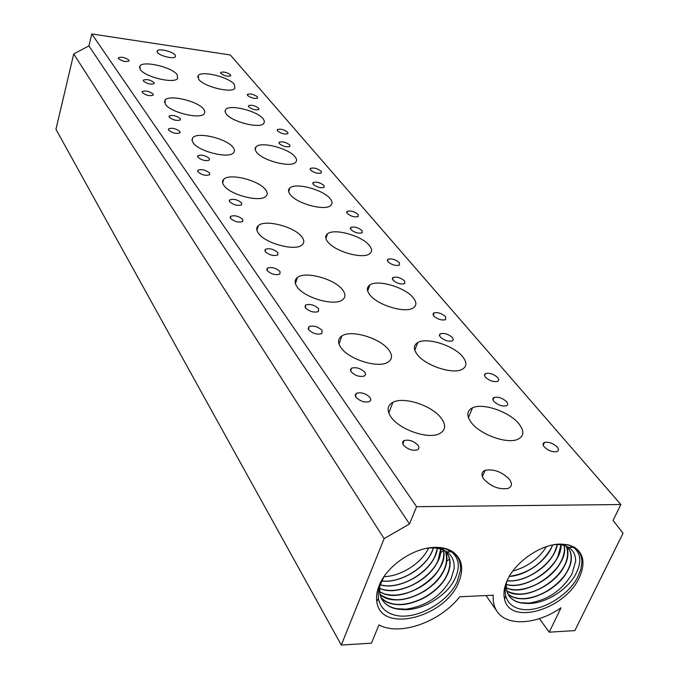 <?xml version="1.0" encoding="UTF-8"?>
<svg xmlns="http://www.w3.org/2000/svg" width="679" height="679" viewBox="0 0 679 679"><rect width="100%" height="100%" fill="white"/><g stroke="black" fill="none" stroke-linecap="round" stroke-linejoin="round"><path stroke-width="1.02" d="M507.816 579.145C505.278 585.29 504.582 590.84 505.728 595.797C507.569 602.714 512.297 607.094 519.927 608.936C538.328 613.587 568.051 596.688 577.854 576.777L580.868 569.299L581.92 562.187C581.869 555.566 579.263 550.601 574.103 547.291L567.865 544.787L560.26 544.066L568.051 544.77L574.502 547.274C583.864 553.725 585.468 563.799 579.314 577.498C565.42 609.352 509.921 626.072 504.582 599.175C503.215 593.624 504.09 587.369 507.213 580.401C515.302 561.737 541.027 544.125 560.26 544.066L568.34 545.033L573.339 547.316C581.334 553.495 581.903 562.857 575.045 575.41C565.853 591.477 542.139 605.464 524.825 603.3L528.89 603.096C547.622 600.202 561.991 590.475 572.007 573.925L575.656 561.041C575.665 555.006 573.322 550.491 568.646 547.495C564.741 545.127 559.785 544.219 553.767 544.753M383.898 576.777L379.179 587.564L378.237 593.073L378.415 598.275C379.943 606.89 385.282 612.483 394.431 615.038C414.962 620.92 447.724 602.994 457.162 581.606L460.396 570.581C461.109 562.433 458.41 556.169 452.29 551.764C447.784 548.717 442.021 547.249 435.001 547.376C442.122 547.232 448.038 548.691 452.749 551.764C462.136 558.749 464.113 568.951 458.656 582.353C445.051 617.763 380.435 633.897 376.845 601.687C376.056 596.722 376.828 591.341 379.154 585.561C386.623 565.98 413.732 547.461 435.001 547.376L445.169 548.683L451.408 551.781C459.471 558.452 460.43 567.916 454.276 580.163C445.526 596.985 420.607 611.652 401.484 609.436L405.957 609.207C426.361 606.135 441.435 595.933 451.162 578.61L454.047 568.968C454.752 561.541 452.333 555.846 446.79 551.866C441.74 548.496 435.171 547.291 427.074 548.25M417.992 445.271C413.808 441.027 409.225 439.44 404.226 440.518C402.367 441.477 402.121 442.997 403.487 445.084C407.612 449.328 412.187 450.932 417.229 449.905C419.155 448.938 419.41 447.393 417.992 445.271M370.131 397.605C365.939 393.472 361.389 392.021 356.492 393.251L355.227 394.889L355.94 397.173C360.082 401.306 364.623 402.783 369.563 401.595L370.878 399.931L370.131 397.605M557.221 447.071C553.079 443.226 548.836 441.681 544.482 442.428C542.648 443.277 542.572 444.762 544.227 446.901C548.326 450.746 552.57 452.316 556.967 451.603C558.851 450.746 558.936 449.235 557.221 447.071M506.653 401.798C502.545 398.055 498.352 396.621 494.074 397.487C492.547 398.284 492.487 399.583 493.896 401.399C497.962 405.142 502.154 406.602 506.475 405.77C508.045 404.964 508.104 403.632 506.653 401.798M518.841 423.73C509.284 411.703 482.777 402.613 472.499 407.824C466.685 410.812 466.312 415.76 471.379 422.678C480.18 434.577 507.009 444.261 517.67 439.355C524.146 436.232 524.536 431.021 518.841 423.73M441.257 418.222C432.133 405.567 403.776 396.239 392.903 402.316C387.217 405.456 386.589 410.371 391.028 417.042C399.32 429.544 427.931 439.517 439.237 433.805C445.653 430.503 446.332 425.309 441.257 418.222M364.912 372.33C360.736 368.324 356.28 366.94 351.544 368.179L350.432 369.699L351.128 371.778C355.261 375.784 359.709 377.193 364.487 375.988L365.633 374.452L364.912 372.33M322.126 330.461C317.95 326.565 313.545 325.292 308.928 326.624L308.639 329.714C312.773 333.61 317.169 334.908 321.829 333.61L322.126 330.461M497.809 377.66C493.726 374.036 489.61 372.661 485.46 373.543L484.399 375.012L485.366 377.168C489.415 380.8 493.531 382.184 497.724 381.335L498.81 379.85L497.809 377.66M452.46 337.624C448.412 334.093 444.355 332.812 440.281 333.771L439.406 335.087L440.238 336.954C444.261 340.485 448.318 341.783 452.426 340.85L453.326 339.508L452.46 337.624M462.654 356.713C453.835 345.492 426.726 336.954 417.755 342.581C413.443 345.195 413.282 349.184 417.271 354.548C425.394 365.667 452.885 374.715 462.17 369.325C466.974 366.575 467.135 362.374 462.654 356.713M388.77 349.94C380.376 338.15 351.272 329.417 341.902 335.901C337.803 338.609 337.48 342.505 340.926 347.597C348.548 359.276 378.008 368.553 387.717 362.348C392.36 359.488 392.708 355.355 388.77 349.94M318.595 308.673C314.436 304.913 310.133 303.683 305.66 304.99L305.465 307.85C309.573 311.619 313.876 312.858 318.383 311.585L318.595 308.673M280.028 271.558C275.886 267.908 271.642 266.762 267.297 268.129L267.17 270.59C271.269 274.24 275.513 275.402 279.901 274.07L280.028 271.558M445.602 316.669C441.588 313.248 437.607 312.017 433.66 312.968L433.677 315.922C437.666 319.351 441.647 320.598 445.628 319.665L445.602 316.669M404.625 280.979C400.644 277.652 396.723 276.497 392.861 277.507L392.912 280.096C396.867 283.423 400.788 284.594 404.684 283.61L404.625 280.979M413.197 297.725C405.066 287.276 377.566 279.205 369.809 285.019C366.601 287.268 366.584 290.502 369.749 294.711C377.252 305.092 405.168 313.596 413.172 307.96C416.753 305.592 416.762 302.18 413.197 297.725M342.708 290.018C335.002 279.061 305.448 270.819 297.47 277.456C294.482 279.74 294.346 282.854 297.054 286.801C304.065 297.682 334.034 306.382 342.292 299.965C345.67 297.546 345.806 294.228 342.708 290.018M277.813 252.639C273.713 249.108 269.563 247.996 265.353 249.312L265.285 251.603C269.342 255.134 273.501 256.255 277.745 254.964L277.813 252.639M242.793 219.478C238.728 216.066 234.645 215.022 230.546 216.355L230.521 218.332C234.561 221.753 238.643 222.814 242.768 221.498L242.793 219.478M399.371 262.654C395.424 259.429 391.579 258.309 387.836 259.293L387.93 261.712C391.842 264.946 395.687 266.075 399.464 265.107L399.371 262.654M362.094 230.614C358.189 227.482 354.404 226.421 350.746 227.431L350.848 229.561C354.727 232.702 358.512 233.771 362.204 232.77L362.094 230.614M369.325 245.408C361.831 235.681 334.144 227.991 327.482 233.831C325.071 235.749 325.139 238.388 327.685 241.741C334.603 251.417 362.739 259.471 369.588 253.776C372.287 251.748 372.194 248.955 369.325 245.408M301.96 237.022C294.898 226.854 265.158 219.02 258.402 225.606C256.204 227.516 256.178 230.028 258.343 233.143C264.776 243.26 294.975 251.476 301.934 245.051C304.421 243.023 304.43 240.341 301.96 237.022M241.639 202.919C237.616 199.618 233.627 198.599 229.655 199.881L229.663 201.731C233.652 205.05 237.65 206.068 241.648 204.803L241.639 202.919M209.641 173.103C205.661 169.903 201.739 168.935 197.878 170.217L197.903 171.821C201.858 175.029 205.779 176.005 209.675 174.741L209.641 173.103M358.13 214.479C354.268 211.441 350.568 210.414 347.011 211.398L347.147 213.393C350.975 216.431 354.693 217.475 358.274 216.508L358.13 214.479M324.019 185.528C320.208 182.583 316.558 181.607 313.078 182.6L313.223 184.357C317.017 187.311 320.666 188.295 324.163 187.319L324.019 185.528M330.147 198.684C323.246 189.636 295.526 182.269 289.831 188.015C287.998 189.645 288.117 191.817 290.188 194.525C296.562 203.53 324.749 211.211 330.58 205.576C332.634 203.853 332.489 201.553 330.147 198.684M265.667 189.806C259.183 180.376 229.468 172.873 223.764 179.281C222.118 180.886 222.169 182.931 223.909 185.426C229.825 194.814 260.015 202.648 265.862 196.358C267.73 194.652 267.662 192.471 265.667 189.806M209.327 158.521C205.398 155.423 201.561 154.481 197.81 155.703L197.861 157.214C201.765 160.32 205.61 161.271 209.378 160.066L209.327 158.521M179.927 131.531C176.048 128.535 172.279 127.635 168.621 128.832L168.681 130.156C172.542 133.16 176.311 134.069 179.994 132.88L179.927 131.531M321.125 171.252C317.356 168.384 313.783 167.433 310.405 168.392L310.558 170.047C314.309 172.916 317.882 173.875 321.294 172.933L321.125 171.252M289.746 144.95C286.029 142.174 282.515 141.257 279.205 142.208L279.358 143.676C283.067 146.46 286.58 147.385 289.908 146.443L289.746 144.95M294.949 156.705C288.583 148.285 260.982 141.19 256.11 146.774C254.701 148.158 254.846 149.957 256.552 152.164C262.433 160.558 290.51 167.925 295.475 162.425C297.046 160.957 296.876 159.056 294.949 156.705M233.126 147.47C227.176 138.737 197.648 131.505 192.836 137.667L191.962 139.942L193.091 142.717C198.523 151.434 228.534 158.945 233.449 152.877C234.866 151.442 234.756 149.643 233.126 147.47M180.291 118.621C176.464 115.719 172.772 114.836 169.224 115.982L169.3 117.229C173.111 120.141 176.795 121.032 180.376 119.894L180.291 118.621M153.14 94.067C149.372 91.249 145.747 90.409 142.276 91.521L142.352 92.616C146.112 95.433 149.736 96.291 153.225 95.187L153.14 94.067M287.735 132.235C284.06 129.536 280.614 128.645 277.397 129.562L277.558 130.945C281.216 133.653 284.662 134.552 287.904 133.644L287.735 132.235M258.733 108.224C255.109 105.601 251.722 104.744 248.565 105.644L248.726 106.883C252.333 109.506 255.728 110.371 258.894 109.48L258.733 108.224M154.057 82.575C150.339 79.85 146.791 79.01 143.422 80.08L143.507 81.115C147.207 83.848 150.755 84.688 154.15 83.636L154.057 82.575M128.874 60.117C125.216 57.477 121.728 56.671 118.426 57.698L118.511 58.623C122.161 61.263 125.649 62.078 128.968 61.059L128.874 60.117M257.451 96.859C253.87 94.305 250.551 93.464 247.479 94.33L247.64 95.501C251.205 98.056 254.532 98.905 257.621 98.048L257.451 96.859M230.529 74.826C227.007 72.356 223.739 71.541 220.726 72.381L220.879 73.434C224.393 75.904 227.66 76.727 230.69 75.887L230.529 74.826M263.155 118.774C257.282 110.949 229.892 104.082 225.734 109.446L225.021 111.458L226.209 113.962C231.641 121.77 259.488 128.874 263.707 123.57L264.496 121.439L263.155 118.774M203.785 109.311C198.319 101.213 169.105 94.203 165.031 100.076L165.353 104.269C170.344 112.358 200.042 119.606 204.175 113.8L204.897 111.772L203.785 109.311M234.289 84.349C228.865 77.067 201.773 70.387 198.217 75.513L198.701 79.316C203.717 86.589 231.259 93.473 234.849 88.397L234.289 84.349M177.202 74.724C172.177 67.204 143.354 60.389 139.899 65.965L140.247 69.479C144.848 76.99 174.138 84.009 177.618 78.492L177.202 74.724M509.335 479.255C501.798 471.769 493.726 468.79 485.12 470.326C481.352 472.024 480.944 475.003 483.906 479.255C491.265 486.75 499.32 489.805 508.07 488.422C512.068 486.682 512.492 483.626 509.335 479.255M175.14 55.067C172.729 51.545 158.793 48.201 157.231 50.781L157.435 52.436C159.752 55.958 173.799 59.345 175.369 56.773L175.14 55.067M380.885 597.189C394.474 614.597 437.251 598.581 447.334 574.341C450.966 566.031 450.949 559.106 447.283 553.563L447.317 553.623C451.009 559.165 451.034 566.099 447.393 574.434C437.301 598.691 394.457 614.716 380.902 597.24C391.41 609.598 417.941 605.32 435.256 590.127C452.358 575.189 455.261 553.495 439.347 547.529M380.028 594.439C395.399 608.724 434.687 592.563 444.21 569.706C447.3 562.636 447.724 556.542 445.483 551.424M444.27 569.791C434.747 592.665 395.39 608.842 380.036 594.49C392.47 602.731 407.858 601.271 426.2 590.093C442.827 577.422 449.269 564.546 445.526 551.458C447.792 556.593 447.376 562.704 444.27 569.791M379.569 591.451C396.205 602.697 432.167 586.622 441.104 565.098C443.591 559.488 444.338 554.446 443.362 549.99M441.163 565.191C432.217 586.732 396.197 602.825 379.578 591.511C401.518 606.916 450.321 573.789 443.404 550.007C444.406 554.488 443.659 559.547 441.163 565.191M379.553 588.218C396.96 596.544 429.688 580.732 438.031 560.531L440.663 549.031M438.091 560.625C429.739 580.842 396.952 596.671 379.544 588.286C401.128 598.963 442.462 572.032 440.722 549.048L438.091 560.625M380.062 584.729C397.835 590.204 427.252 574.824 434.976 556.008M435.035 556.093C427.303 574.926 397.809 590.34 380.036 584.797C400.746 591.358 435.18 569.579 437.395 548.309L435.035 556.093M433.465 547.444C428.644 566.108 401.043 583.634 381.64 580.944C399.413 583.388 424.884 568.688 431.946 551.509M432.005 551.594C424.944 568.807 399.379 583.533 381.598 581.02C400.839 583.753 428.322 566.498 433.406 547.936L432.005 551.594M428.593 547.987C421.778 563.069 401.153 576.301 383.983 576.658C401.111 576.301 421.684 563.129 428.551 548.089M507.629 593.463C520.632 607.255 557.663 591.799 567.992 569.876C572.295 561.041 572.414 553.894 568.348 548.428L568.391 548.479C572.482 553.945 572.372 561.109 568.06 569.961C557.722 591.901 520.632 607.374 507.646 593.514C517.822 603.597 542.029 597.953 557.518 583.524C573.178 568.994 576.081 549.421 562.305 544.083M506.661 590.747C521.133 601.407 554.913 586.028 564.572 565.471C568.23 557.96 568.832 551.611 566.379 546.434M564.639 565.556C554.972 586.13 521.133 601.535 506.67 590.798C518.714 596.994 533.032 594.363 549.625 582.913C564.605 570.207 570.207 558.062 566.422 546.468C568.909 551.654 568.315 558.011 564.639 565.556M506.144 587.725C521.557 595.415 552.197 580.299 561.168 561.1C564.054 555.218 565.021 550.024 564.088 545.517M561.236 561.185C552.256 580.401 521.557 595.542 506.152 587.793C527.235 598.946 570.156 566.566 564.139 545.534C565.098 550.058 564.139 555.278 561.236 561.185M506.118 584.381C522.032 589.262 549.515 574.587 557.798 556.763L561.015 544.872M557.866 556.848C549.574 574.689 522.024 589.389 506.11 584.449C526.463 591.095 562.059 565.31 561.083 544.881L557.866 556.848M557.281 544.261C554.616 562.849 526.471 583.108 507.196 580.715C523.288 582.599 546.918 568.637 554.446 552.451M554.514 552.536C546.977 568.747 523.254 582.735 507.162 580.791C526.327 583.227 554.429 563.18 557.306 544.6L554.514 552.536M552.528 544.999C546.892 560.514 526.598 575.274 509.301 576.378C527.804 573.636 541.74 564.232 551.127 548.174M551.187 548.259C541.766 564.368 527.787 573.772 509.25 576.471C526.581 575.436 547.053 560.565 552.63 544.974L551.187 548.259M546.442 546.646C538.736 558.783 527.515 566.931 512.781 571.098C527.515 566.931 538.736 558.783 546.442 546.646M613.061 520.462L620.844 504.522L416.592 506.687L409.505 523.959L384.127 538.617L341.299 645.05L371.413 643.183L378.975 624.935C399.872 636.376 440.026 622.04 459.759 596.765L493.234 595.22C492.767 601.611 494.057 607.034 497.121 611.499C507.12 626.725 537.14 624.57 561.032 607.79L549.209 632.183L574.858 630.596L623.05 533.219L613.061 520.462M620.844 504.522L230.317 54.974L91.784 33.95L88.915 45.9L73.722 53.947L55.95 129.299L341.299 645.05M416.592 506.687L91.784 33.95M409.505 523.959L88.915 45.9M384.127 538.617L73.722 53.947M549.209 632.183L539.406 618.637M509.063 595.95L506.585 590.467L506.144 584.008C505.787 595.712 512.017 602.146 524.825 603.3L524.816 603.3C517.822 603.02 512.577 600.567 509.063 595.95L509.029 595.907C513.451 601.433 520.072 603.835 528.882 603.096L520.428 602.723M401.476 609.436C392.598 609.063 386.156 605.838 382.175 599.769L382.141 599.718C387.106 606.873 395.042 610.039 405.957 609.207L395.356 608.579M382.175 599.769C379.714 595.729 378.967 590.849 379.926 585.12C378.296 599.82 385.485 607.926 401.484 609.436M571.311 557.849C572.108 577.617 538.294 603.071 517.5 598.233M567.848 553.775C568.331 573.416 535.264 598.275 514.606 593.777M564.41 549.744C564.58 569.248 532.26 593.522 511.745 589.355M560.99 545.746C560.854 565.098 529.281 588.803 508.902 584.959M449.922 565.471C448.513 586.503 414.292 609.343 392.835 603.869M446.723 561.244C444.991 582.039 411.618 604.285 390.34 599.192M443.548 557.06C441.503 577.608 408.962 599.26 387.879 594.549M440.382 552.918C438.031 573.203 406.331 594.278 385.434 589.941M437.242 548.819C434.594 568.832 403.716 589.338 383.024 585.366M505.728 595.797L504.582 599.175M568.646 547.495L573.339 547.316M378.415 598.275L376.845 601.687M446.79 551.866L451.408 551.781M452.29 551.764L452.749 551.764M402.868 443.973L404.226 440.518M355.406 396.188L356.492 393.251M543.217 445.254L544.482 442.428M493.022 399.965L494.074 397.487M468.425 417.619L472.499 407.824M388.787 412.985L392.903 402.316M350.585 370.793L351.544 368.179M308.164 328.823L308.928 326.624M484.534 375.776L485.46 373.543M439.517 335.723L440.281 333.771M414.801 350.228L417.755 342.581M339.008 344.015L341.902 335.901M304.998 306.959L305.66 304.99M266.762 269.784L267.297 268.129M432.973 314.733L433.66 312.968M392.301 279.035L392.861 277.507M367.662 290.977L369.809 285.019M295.407 283.627L297.47 277.456M264.878 250.806L265.353 249.312M230.164 217.611L230.546 216.355M387.327 260.685L387.836 259.293M350.322 228.636L350.746 227.431M325.903 238.482L327.482 233.831M256.917 230.317L258.402 225.606M229.315 201.018L229.655 199.881M197.597 171.176L197.878 170.217M346.63 212.493L347.011 211.398M312.773 183.551L313.078 182.6M288.66 191.656L289.831 188.015M222.678 182.923L223.764 179.281M197.555 156.577L197.81 155.703M168.417 129.587L168.621 128.832M310.116 169.258L310.405 168.392M278.967 142.963L279.205 142.208M255.236 149.643L256.11 146.774M192.03 140.502L192.836 137.667M169.037 116.669L169.224 115.982M142.123 92.106L142.276 91.521M277.176 130.258L277.397 129.562M248.387 106.247L248.565 105.644M143.277 80.614L143.422 80.08M118.307 58.165L118.426 57.698M247.309 94.89L247.479 94.33M220.59 72.874L220.726 72.381M225.063 111.729L225.734 109.446M164.428 102.3L165.031 100.076M197.708 77.347L198.217 75.513M139.45 67.73L139.899 65.965M482.396 476.666L485.12 470.326M157.019 51.57L157.231 50.781M497.121 611.499L486.062 595.551M439.44 335.426L440.026 333.941M446.807 561.185L449.6 558.944M440.467 552.859L443.472 550.567"/></g></svg>
